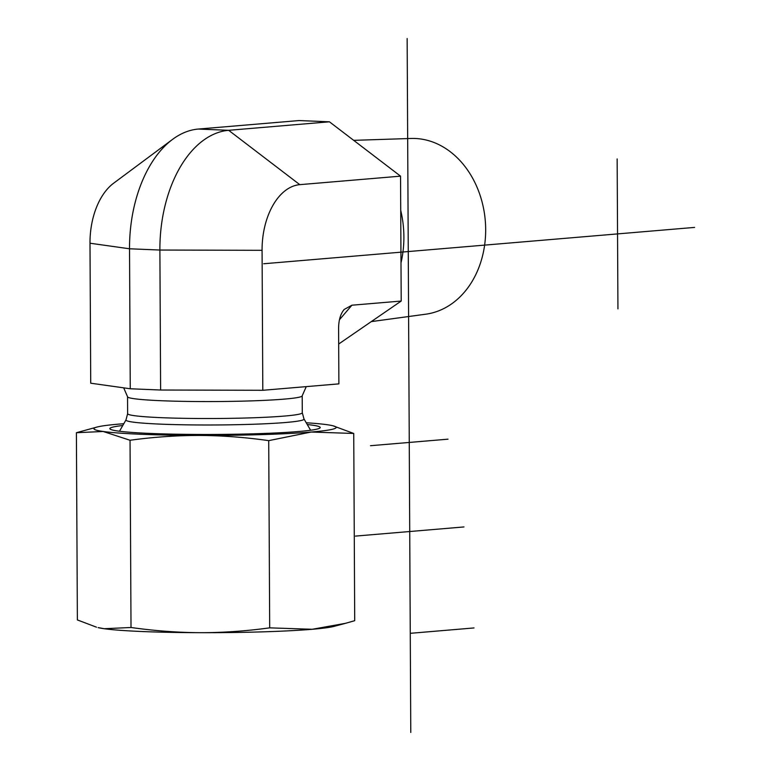 <?xml version="1.0" encoding="UTF-8"?>
<svg xmlns="http://www.w3.org/2000/svg" width="771" height="771" viewBox="0 0 771 771"><rect width="100%" height="100%" fill="white"/><g stroke="black" fill="none" stroke-linecap="round" stroke-linejoin="round"><path stroke-width="1.16" d="M353.687 140.351L411.03 138.462A88.251 69.92 85.2 0 1 485.672 229.45A88.251 69.92 85.2 0 1 425.852 314.183L371.285 321.613M400.997 262.882A92.636 73.39 -94.8 0 0 403.888 236.784A92.636 73.39 -94.8 0 0 400.727 210.435M338.671 344.03L401.199 301.056L400.544 176.154L329.429 121.808L299.061 120.555L198.292 129.056L228.659 130.309L299.784 184.654A62.567 37.981 -87.6 0 0 262.073 250.315L262.805 390.29L338.883 383.871L338.594 328.388C338.642 320.254 340.493 313.942 344.165 309.46L351.904 305.21L401.199 301.056M262.073 250.315L159.886 250.035L129.528 248.782L89.995 243.222L90.727 383.206L130.26 388.767L160.619 390.02L262.805 390.29M89.995 243.222A62.567 37.981 -87.6 0 1 113.607 183.228L172.569 139.378A114.089 69.265 -87.6 0 1 198.292 129.056M160.619 390.02L159.886 250.035A114.089 69.265 -87.6 0 1 228.659 130.309L329.429 121.808M130.26 388.767L129.528 248.782A114.089 69.265 -87.6 0 1 172.569 139.378M400.544 176.154L299.784 184.654M345.562 623.305L334.045 626.37A121.114 7.344 179.7 0 1 312.226 629.281A121.114 7.344 179.7 0 1 200.383 632.683A121.114 7.344 179.7 0 1 104.22 628.722A121.114 7.344 179.7 0 1 98.119 627.604L104.22 628.722L131.012 627.488C154.653 630.842 177.773 632.567 200.383 632.683C222.983 632.692 246.084 631.083 269.686 627.854L312.226 629.281L345.562 623.305L354.718 620.684L353.735 433.466L311.195 432.039A121.114 7.344 -0.3 0 0 332.995 425.794A121.114 7.344 -0.3 0 0 326.885 424.676A121.114 7.344 -0.3 0 0 306.232 422.768M307.263 424.532A105.184 6.37 179.7 0 1 319.637 428.204A105.184 6.37 179.7 0 1 298.541 431.519A105.184 6.37 179.7 0 1 186.582 434.362A105.184 6.37 179.7 0 1 110.446 429.293A105.184 6.37 179.7 0 1 122.782 425.496M123.794 423.732A121.114 7.344 -0.3 0 0 118.879 424.117A121.114 7.344 -0.3 0 0 97.069 427.038A121.114 7.344 -0.3 0 0 103.189 431.481A121.114 7.344 -0.3 0 0 199.342 435.442A121.114 7.344 -0.3 0 0 311.195 432.039L268.713 440.636C245.072 437.282 221.952 435.548 199.342 435.442C176.742 435.432 153.641 437.032 130.039 440.26L103.189 431.481L76.396 432.714L77.37 619.932L96.491 627.189M332.995 425.794L353.735 433.466M76.396 432.714L97.069 427.038M268.713 440.636L269.686 627.854M130.039 440.26L131.012 627.488M463.978 526.94L355.46 536.096M370.504 445.705L448.009 439.171M617.147 158.942L617.937 308.863M410.259 633.319L474.03 627.941M407.146 38.55L410.779 732.45M263.663 263.759L694.604 227.406M127.629 413.67A87.335 5.291 -0.3 0 0 214.984 418.508A87.335 5.291 -0.3 0 0 302.29 412.755L303.976 418.923A89.041 5.397 -0.3 0 1 215.022 424.975A89.041 5.397 -0.3 0 1 126.01 419.858L127.629 413.67L127.543 396.718A87.335 5.291 -0.3 0 0 214.897 401.556A87.335 5.291 -0.3 0 0 302.203 395.802L306.251 386.628M339.442 319.763L351.904 305.21M127.543 396.718L123.678 387.842M302.29 412.755L302.203 395.802M126.01 419.858L119.495 431.24M303.976 418.923L310.607 430.237"/></g></svg>
